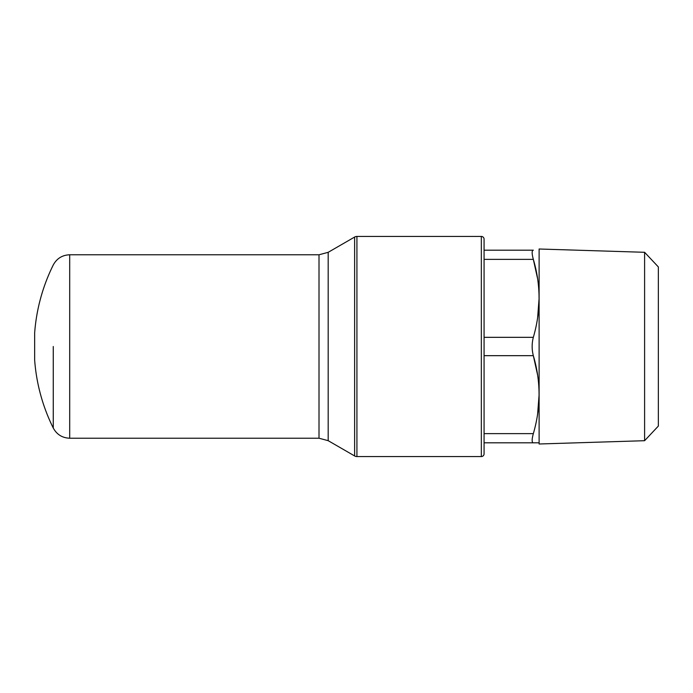 <?xml version="1.0" encoding="UTF-8"?>
<svg xmlns="http://www.w3.org/2000/svg" width="693" height="693" viewBox="0 0 693 693"><rect width="100%" height="100%" fill="white"/><g stroke="black" fill="none" stroke-linecap="round" stroke-linejoin="round"><path stroke-width="1.04" d="M356.921 236.434L356.921 456.566L481.332 456.566L481.332 236.434L356.921 236.434A4.582 4.582 0 0 0 354.625 237.049L328.179 252.321L328.179 440.679L354.625 455.951L354.625 237.049M356.921 456.566A4.582 4.582 0 0 1 354.625 455.951M644.603 252.295L658.35 266.935L658.35 426.065L644.603 440.705L644.603 252.295L539.111 249.004L539.111 443.996L644.603 440.705M484.078 250.19L533.333 250.19C531.756 250.424 531.756 253.473 533.333 259.364C540.964 285.213 540.964 311.2 533.333 337.326C531.756 343.425 531.756 349.541 533.333 355.674C540.964 381.514 540.964 407.501 533.333 433.636C531.756 439.501 531.756 442.558 533.333 442.81L539.111 442.81M481.332 456.566A2.755 2.755 0 0 0 484.078 453.811L484.078 442.81L538.132 442.81M481.332 236.434A2.755 2.755 0 0 1 484.078 239.189L484.078 453.811M53.266 346.5L53.266 428.031L53.266 346.5M69.698 438.219L69.698 254.781C62.292 255.067 56.809 258.463 53.266 264.969A183.437 183.437 0 0 0 34.65 332.969L34.65 360.031A183.437 183.437 0 0 0 53.266 428.031C56.809 434.537 62.292 437.933 69.698 438.219L319.005 438.219L319.005 254.781L328.179 252.321M537.612 317.862L539.111 298.345M537.569 278.56L533.333 259.364L484.078 259.364M537.612 414.171L539.111 394.655M537.569 374.87L533.333 355.674L484.078 355.674M484.078 337.326L533.333 337.326M484.078 433.636L533.333 433.636M69.698 254.781L319.005 254.781M328.179 440.679L319.005 438.219"/></g></svg>
